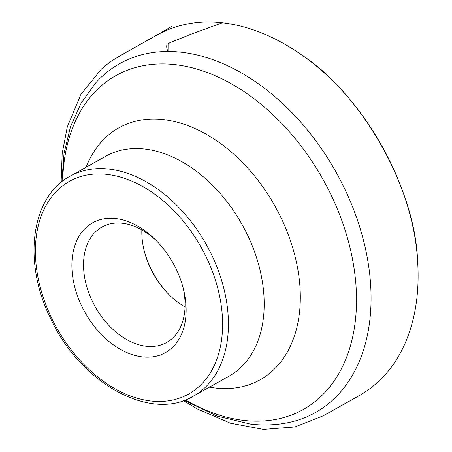 <?xml version="1.0" encoding="UTF-8"?>
<svg xmlns="http://www.w3.org/2000/svg" width="452" height="452" viewBox="0 0 452 452"><rect width="100%" height="100%" fill="white"/><g stroke="black" fill="none" stroke-linecap="round" stroke-linejoin="round"><path stroke-width="0.68" d="M142.323 356.877A74.427 50.471 -119.3 0 0 183.659 289.958A74.427 50.471 -119.3 0 0 155.607 239.927A74.427 50.471 -119.3 0 0 72.326 257.38A74.427 50.471 -119.3 0 0 142.323 356.877M156.804 241.142A66.161 44.867 -119.3 0 0 101.949 227.04A66.161 44.867 -119.3 0 0 88.874 293.094A66.161 44.867 -119.3 0 0 146.143 346.226A66.161 44.867 -119.3 0 0 166.664 342.458A66.161 44.867 -119.3 0 0 183.246 288.303M185.043 306.919A66.161 44.867 60.7 0 1 168.952 294.551A66.161 44.867 60.7 0 1 144.018 250.075A66.161 44.867 60.7 0 1 141.86 229.893M143.832 249.284A70.292 47.669 -119.3 0 0 169.534 295.122M183.489 400.608L196.942 408.755L230.367 423.196L263.426 429.4L294.986 426.959L323.333 415.755L359.589 395.438C380.03 383.607 395.285 366.018 405.365 342.678C415.552 318.773 419.631 291.512 417.603 260.883C414.992 186.021 359.707 92.671 302.478 55.523C276.036 36.861 249.323 25.939 222.344 22.775L189.004 34.99L172.263 41.708L167.042 44.223C166.376 46.511 166.709 48.918 168.037 51.438L168.104 43.488L190.897 34.262L222.367 22.775C198.812 20.142 177.286 24.086 157.759 34.606C187.371 17.317 159.579 33.516 158.595 34.086L121.283 55.071L110.847 61.461L106.401 64.873L101.53 68.919L80.925 94.366L67.303 126.803L62.184 153.533L61.116 182.348M61.839 181.766L64.037 153.296L70.484 126.82L81.151 103.033L95.909 82.654A200.027 135.651 60.7 0 1 335.836 171.76A200.027 135.651 60.7 0 1 286.692 422.936C274.946 425.146 262.861 425.53 250.436 424.095L217.118 416.117L184.359 400.297M185.405 399.907A191.416 129.814 -119.3 0 0 243.843 420.411A191.416 129.814 -119.3 0 0 352.458 258.985A191.416 129.814 -119.3 0 0 175.336 64.67A191.416 129.814 -119.3 0 0 62.715 181.077M86.112 167.24A144.431 97.948 60.7 0 1 163.613 119.622A144.431 97.948 60.7 0 1 297.913 269.872A144.431 97.948 60.7 0 1 209.417 387.166M70.004 176.269L105.774 156.217A126.068 85.496 60.7 0 1 144.866 149.036A126.068 85.496 60.7 0 1 253.996 250.278A126.068 85.496 60.7 0 1 229.079 376.143L193.309 396.201C150.233 422.388 79.874 382.765 50.483 318.219C22.662 262.279 30.787 196.914 70.004 176.269A126.068 85.496 60.7 0 1 109.096 169.088A126.068 85.496 60.7 0 1 218.226 270.336A126.068 85.496 60.7 0 1 193.309 396.201M107.186 174.415A121.933 82.693 -119.3 0 0 61.099 335.299A121.933 82.693 -119.3 0 0 218.734 353.441A121.933 82.693 -119.3 0 0 107.186 174.415M417.603 260.883C413.213 184.755 365.131 98.988 302.478 55.523"/></g></svg>
